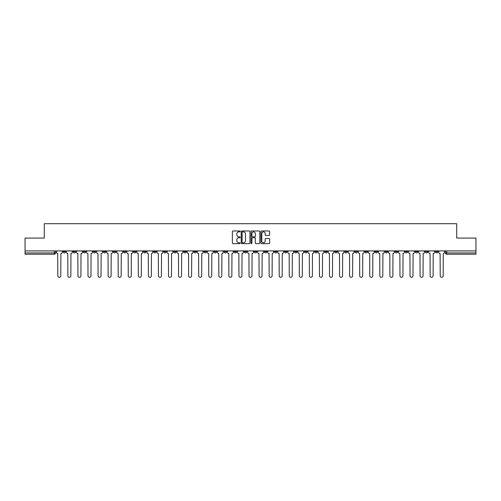 <?xml version="1.0" encoding="UTF-8"?>
<svg xmlns="http://www.w3.org/2000/svg" width="501" height="501" viewBox="0 0 501 501"><rect width="100%" height="100%" fill="white"/><g stroke="black" fill="none" stroke-linecap="round" stroke-linejoin="round"><path stroke-width="0.75" d="M240.179 231.418A0.445 0.445 0 0 0 239.735 230.98L233.009 230.98A0.633 0.633 0 0 0 232.376 231.612L232.376 243.01A0.633 0.633 0 0 0 233.009 243.643L239.735 243.643A0.445 0.445 0 0 0 240.179 243.198A0.445 0.445 0 0 0 239.735 242.753L238.864 242.753A2.029 2.029 0 0 1 236.841 240.73L236.841 239.779A2.029 2.029 0 0 1 238.864 237.75L239.735 237.75A0.445 0.445 0 0 0 240.179 237.311A0.445 0.445 0 0 0 239.735 236.867L238.864 236.867A2.029 2.029 0 0 1 236.841 234.837L236.841 233.892A2.029 2.029 0 0 1 238.864 231.863L239.735 231.863A0.445 0.445 0 0 0 240.179 231.418M395.126 250.92L395.126 251.627L397.706 251.627A1.29 1.29 0 0 1 396.416 252.917A1.29 1.29 0 0 1 395.126 251.627L395.126 250.92M334.743 250.92L334.743 251.627L337.323 251.627A1.29 1.29 0 0 1 336.033 252.917A1.29 1.29 0 0 1 334.743 251.627L334.743 250.92M324.679 250.92L324.679 251.627L327.266 251.627A1.29 1.29 0 0 1 325.976 252.917A1.29 1.29 0 0 1 324.679 251.627L324.679 250.92M264.303 250.92L264.303 251.627L266.883 251.627A1.29 1.29 0 0 1 265.593 252.917A1.29 1.29 0 0 1 264.303 251.627L264.303 250.92M254.239 250.92L254.239 251.627L256.819 251.627A1.29 1.29 0 0 1 255.529 252.917A1.29 1.29 0 0 1 254.239 251.627L254.239 250.92M244.181 250.92L244.181 251.627L246.761 251.627A1.29 1.29 0 0 1 245.471 252.917A1.29 1.29 0 0 1 244.181 251.627L244.181 250.92M224.053 250.92L224.053 251.627L226.634 251.627A1.29 1.29 0 0 1 225.344 252.917A1.29 1.29 0 0 1 224.053 251.627L224.053 250.92M203.926 251.627L203.926 250.92L203.926 251.627A1.29 1.29 0 0 0 205.216 252.917A1.29 1.29 0 0 1 203.926 251.627L206.506 251.627A1.29 1.29 0 0 1 205.216 252.917A1.29 1.29 0 0 0 206.506 251.627L206.506 250.92L206.506 251.627M193.862 251.627L193.862 250.92L193.862 251.627A1.29 1.29 0 0 0 195.152 252.917A1.29 1.29 0 0 1 193.862 251.627L196.442 251.627A1.29 1.29 0 0 1 195.152 252.917M183.798 251.627L183.798 250.92L183.798 251.627A1.29 1.29 0 0 0 185.088 252.917A1.29 1.29 0 0 1 183.798 251.627L186.378 251.627A1.29 1.29 0 0 1 185.088 252.917A1.29 1.29 0 0 0 186.378 251.627L186.378 250.92L186.378 251.627M173.734 250.92L173.734 251.627L176.321 251.627A1.29 1.29 0 0 1 175.024 252.917A1.29 1.29 0 0 1 173.734 251.627L173.734 250.92M163.677 250.92L163.677 251.627L166.257 251.627A1.29 1.29 0 0 1 164.967 252.917A1.29 1.29 0 0 1 163.677 251.627L163.677 250.92M153.613 250.92L153.613 251.627L156.193 251.627A1.29 1.29 0 0 1 154.903 252.917A1.29 1.29 0 0 1 153.613 251.627L153.613 250.92M143.549 251.627L143.549 250.92L143.549 251.627A1.29 1.29 0 0 0 144.839 252.917A1.29 1.29 0 0 1 143.549 251.627L146.129 251.627A1.29 1.29 0 0 1 144.839 252.917M123.421 251.627L123.421 250.92L123.421 251.627A1.29 1.29 0 0 0 124.711 252.917A1.29 1.29 0 0 1 123.421 251.627L126.001 251.627A1.29 1.29 0 0 1 124.711 252.917A1.29 1.29 0 0 0 126.001 251.627L126.001 250.92L126.001 251.627M113.358 251.627L113.358 250.92L113.358 251.627A1.29 1.29 0 0 0 114.648 252.917A1.29 1.29 0 0 1 113.358 251.627L115.938 251.627A1.29 1.29 0 0 1 114.648 252.917A1.29 1.29 0 0 0 115.938 251.627L115.938 250.92L115.938 251.627M103.294 251.627L103.294 250.92L103.294 251.627A1.29 1.29 0 0 0 104.584 252.917A1.29 1.29 0 0 1 103.294 251.627L105.874 251.627A1.29 1.29 0 0 1 104.584 252.917A1.29 1.29 0 0 0 105.874 251.627L105.874 250.92L105.874 251.627M93.236 251.627L93.236 250.92L93.236 251.627A1.29 1.29 0 0 0 94.526 252.917A1.29 1.29 0 0 1 93.236 251.627L95.816 251.627A1.29 1.29 0 0 1 94.526 252.917M83.172 251.627L83.172 250.92L83.172 251.627A1.29 1.29 0 0 0 84.462 252.917A1.29 1.29 0 0 1 83.172 251.627L85.752 251.627A1.29 1.29 0 0 1 84.462 252.917A1.29 1.29 0 0 0 85.752 251.627L85.752 250.92L85.752 251.627M73.108 251.627L73.108 250.92L73.108 251.627A1.29 1.29 0 0 0 74.398 252.917A1.29 1.29 0 0 1 73.108 251.627L75.689 251.627A1.29 1.29 0 0 1 74.398 252.917A1.29 1.29 0 0 0 75.689 251.627L75.689 250.92L75.689 251.627M269.006 235.439A0.633 0.633 0 0 0 269.638 234.806L269.638 231.612A0.633 0.633 0 0 0 269.006 230.98L261.535 230.98A0.633 0.633 0 0 0 260.902 231.612L260.902 243.01A0.633 0.633 0 0 0 261.535 243.643L269.006 243.643A0.633 0.633 0 0 0 269.638 243.01L269.638 239.146A0.633 0.633 0 0 0 269.006 238.514L265.806 238.514A0.633 0.633 0 0 0 265.173 239.146L265.173 241.062A1.691 1.691 0 0 1 263.482 242.753A1.691 1.691 0 0 1 261.785 241.062L261.785 233.56A1.691 1.691 0 0 1 263.482 231.863A1.691 1.691 0 0 1 265.173 233.56L265.173 234.806A0.633 0.633 0 0 0 265.806 235.439L269.006 235.439M25.05 250.92L25.05 238.081L44.276 238.081L44.276 223.696L456.724 223.696L456.724 238.081L475.95 238.081L475.95 250.92L25.05 250.92L25.05 252.917L55.561 252.917L55.561 250.92M249.949 231.612A0.633 0.633 0 0 0 249.31 230.98L241.839 230.98A0.633 0.633 0 0 0 241.206 231.612L241.206 243.01A0.633 0.633 0 0 0 241.839 243.643L249.31 243.643A0.633 0.633 0 0 0 249.949 243.01L249.949 231.612M251.69 230.98L259.161 230.98A0.633 0.633 0 0 1 259.794 231.612L259.794 243.01A0.633 0.633 0 0 1 259.161 243.643L255.961 243.643A0.633 0.633 0 0 1 255.328 243.01L255.328 238.382A0.633 0.633 0 0 0 254.696 237.75L252.573 237.75A0.633 0.633 0 0 0 251.94 238.382L251.94 243.198A0.445 0.445 0 0 1 251.496 243.643A0.445 0.445 0 0 1 251.051 243.198L251.051 231.612A0.633 0.633 0 0 1 251.69 230.98M445.439 250.92L445.439 252.917L475.95 252.917L475.95 254.207L446.729 254.207A1.29 1.29 0 0 1 445.439 252.917M475.95 250.92L475.95 252.917M55.561 252.917A1.29 1.29 0 0 1 54.271 254.207L25.05 254.207L25.05 252.917M437.955 250.92L437.955 251.627A1.29 1.29 0 0 1 436.665 252.917A1.29 1.29 0 0 1 435.375 251.627A1.29 1.29 0 0 0 436.665 252.917M435.375 250.92L435.375 251.627L437.955 251.627M427.892 250.92L427.892 251.627A1.29 1.29 0 0 1 426.601 252.917A1.29 1.29 0 0 1 425.311 251.627L427.892 251.627A1.29 1.29 0 0 1 426.601 252.917M425.311 250.92L425.311 251.627M417.828 250.92L417.828 251.627A1.29 1.29 0 0 1 416.538 252.917A1.29 1.29 0 0 1 415.248 251.627A1.29 1.29 0 0 0 416.538 252.917M415.248 250.92L415.248 251.627L417.828 251.627M407.764 250.92L407.764 251.627A1.29 1.29 0 0 1 406.474 252.917A1.29 1.29 0 0 1 405.184 251.627L407.764 251.627M405.184 250.92L405.184 251.627M397.706 250.92L397.706 251.627A1.29 1.29 0 0 1 396.416 252.917M387.642 250.92L387.642 251.627A1.29 1.29 0 0 1 386.352 252.917A1.29 1.29 0 0 1 385.062 251.627L387.642 251.627M385.062 250.92L385.062 251.627M377.579 250.92L377.579 251.627A1.29 1.29 0 0 1 376.289 252.917A1.29 1.29 0 0 1 374.998 251.627L377.579 251.627M374.998 250.92L374.998 251.627M367.515 250.92L367.515 251.627A1.29 1.29 0 0 1 366.225 252.917A1.29 1.29 0 0 1 364.935 251.627A1.29 1.29 0 0 0 366.225 252.917M364.935 250.92L364.935 251.627L367.515 251.627M357.451 250.92L357.451 251.627A1.29 1.29 0 0 1 356.161 252.917A1.29 1.29 0 0 1 354.871 251.627L357.451 251.627M354.871 250.92L354.871 251.627M347.387 250.92L347.387 251.627A1.29 1.29 0 0 1 346.097 252.917A1.29 1.29 0 0 1 344.807 251.627L347.387 251.627M344.807 250.92L344.807 251.627M337.323 250.92L337.323 251.627M327.266 250.92L327.266 251.627L327.266 250.92M317.202 250.92L317.202 251.627A1.29 1.29 0 0 1 315.912 252.917A1.29 1.29 0 0 1 314.622 251.627L317.202 251.627M314.622 250.92L314.622 251.627M307.138 250.92L307.138 251.627A1.29 1.29 0 0 1 305.848 252.917A1.29 1.29 0 0 1 304.558 251.627L307.138 251.627M304.558 250.92L304.558 251.627M297.074 250.92L297.074 251.627A1.29 1.29 0 0 1 295.784 252.917A1.29 1.29 0 0 1 294.494 251.627L297.074 251.627M294.494 250.92L294.494 251.627M287.01 250.92L287.01 251.627A1.29 1.29 0 0 1 285.72 252.917A1.29 1.29 0 0 1 284.43 251.627L287.01 251.627M284.43 250.92L284.43 251.627M276.947 250.92L276.947 251.627A1.29 1.29 0 0 1 275.656 252.917A1.29 1.29 0 0 1 274.366 251.627L276.947 251.627M274.366 250.92L274.366 251.627M266.883 250.92L266.883 251.627A1.29 1.29 0 0 1 265.593 252.917M256.819 250.92L256.819 251.627M246.761 251.627L246.761 250.92L246.761 251.627A1.29 1.29 0 0 1 245.471 252.917M236.697 250.92L236.697 251.627A1.29 1.29 0 0 1 235.407 252.917A1.29 1.29 0 0 1 234.117 251.627A1.29 1.29 0 0 0 235.407 252.917A1.29 1.29 0 0 0 236.697 251.627L234.117 251.627L234.117 250.92M226.634 251.627L226.634 250.92L226.634 251.627A1.29 1.29 0 0 1 225.344 252.917M216.57 250.92L216.57 251.627A1.29 1.29 0 0 1 215.28 252.917A1.29 1.29 0 0 1 213.99 251.627A1.29 1.29 0 0 0 215.28 252.917M213.99 250.92L213.99 251.627L216.57 251.627M196.442 250.92L196.442 251.627L196.442 250.92M176.321 251.627L176.321 250.92L176.321 251.627A1.29 1.29 0 0 1 175.024 252.917M166.257 251.627L166.257 250.92L166.257 251.627A1.29 1.29 0 0 1 164.967 252.917M156.193 251.627L156.193 250.92L156.193 251.627A1.29 1.29 0 0 1 154.903 252.917M146.129 250.92L146.129 251.627L146.129 250.92M136.065 251.627L136.065 250.92L136.065 251.627A1.29 1.29 0 0 1 134.775 252.917A1.29 1.29 0 0 1 133.485 251.627L136.065 251.627A1.29 1.29 0 0 1 134.775 252.917M133.485 250.92L133.485 251.627M95.816 250.92L95.816 251.627L95.816 250.92M65.625 250.92L65.625 251.627A1.29 1.29 0 0 1 64.335 252.917A1.29 1.29 0 0 1 63.045 251.627A1.29 1.29 0 0 0 64.335 252.917A1.29 1.29 0 0 0 65.625 251.627L65.625 250.92M63.045 250.92L63.045 251.627L65.625 251.627M242.54 231.863A0.445 0.445 0 0 0 242.096 232.307L242.096 242.309A0.445 0.445 0 0 0 242.54 242.753L243.455 242.753A2.029 2.029 0 0 0 245.484 240.73L245.484 233.892A2.029 2.029 0 0 0 243.455 231.863L242.54 231.863M255.328 233.591A1.691 1.691 0 0 0 253.631 231.894A1.691 1.691 0 0 0 251.94 233.591L251.94 236.234A0.633 0.633 0 0 0 252.573 236.867L254.696 236.867A0.633 0.633 0 0 0 255.328 236.234L255.328 233.591M56.431 250.92L56.431 252.272A1.29 1.29 0 0 0 57.721 253.562L57.822 275.819A1.484 1.484 0 0 0 59.306 277.303A1.484 1.484 0 0 0 60.784 275.819L60.884 253.562A1.29 1.29 0 0 0 62.174 252.272L62.174 250.92M66.495 250.92L66.495 252.272A1.29 1.29 0 0 0 67.785 253.562L67.879 275.819A1.484 1.484 0 0 0 69.363 277.303A1.484 1.484 0 0 0 70.848 275.819L70.948 253.562A1.29 1.29 0 0 0 72.238 252.272L72.238 250.92M76.559 250.92L76.559 252.272A1.29 1.29 0 0 0 77.849 253.562L77.943 275.819A1.484 1.484 0 0 0 79.427 277.303A1.484 1.484 0 0 0 80.911 275.819L81.012 253.562A1.29 1.29 0 0 0 82.302 252.272L82.302 250.92M86.623 250.92L86.623 252.272A1.29 1.29 0 0 0 87.913 253.562L88.007 275.819A1.484 1.484 0 0 0 89.491 277.303A1.484 1.484 0 0 0 90.975 275.819L91.069 253.562A1.29 1.29 0 0 0 92.359 252.272L92.359 250.92M96.687 250.92L96.687 252.272A1.29 1.29 0 0 0 97.977 253.562L98.071 275.819A1.484 1.484 0 0 0 99.555 277.303A1.484 1.484 0 0 0 101.039 275.819L101.133 253.562A1.29 1.29 0 0 0 102.423 252.272L102.423 250.92M106.744 250.92L106.744 252.272A1.29 1.29 0 0 0 108.041 253.562L108.135 275.819A1.484 1.484 0 0 0 109.619 277.303A1.484 1.484 0 0 0 111.103 275.819L111.197 253.562A1.29 1.29 0 0 0 112.487 252.272L112.487 250.92M116.808 250.92L116.808 252.272A1.29 1.29 0 0 0 118.098 253.562L118.198 275.819A1.484 1.484 0 0 0 119.683 277.303A1.484 1.484 0 0 0 121.167 275.819L121.261 253.562A1.29 1.29 0 0 0 122.551 252.272L122.551 250.92M126.872 250.92L126.872 252.272A1.29 1.29 0 0 0 128.162 253.562L128.262 275.819A1.484 1.484 0 0 0 129.746 277.303A1.484 1.484 0 0 0 131.231 275.819L131.325 253.562A1.29 1.29 0 0 0 132.615 252.272L132.615 250.92M136.936 250.92L136.936 252.272A1.29 1.29 0 0 0 138.226 253.562L138.326 275.819A1.484 1.484 0 0 0 139.804 277.303A1.484 1.484 0 0 0 141.288 275.819L141.388 253.562A1.29 1.29 0 0 0 142.679 252.272L142.679 250.92M147 250.92L147 252.272A1.29 1.29 0 0 0 148.29 253.562L148.384 275.819A1.484 1.484 0 0 0 149.868 277.303A1.484 1.484 0 0 0 151.352 275.819L151.452 253.562A1.29 1.29 0 0 0 152.742 252.272L152.742 250.92M157.064 250.92L157.064 252.272A1.29 1.29 0 0 0 158.354 253.562L158.448 275.819A1.484 1.484 0 0 0 159.932 277.303A1.484 1.484 0 0 0 161.416 275.819L161.516 253.562A1.29 1.29 0 0 0 162.806 252.272L162.806 250.92M167.127 250.92L167.127 252.272A1.29 1.29 0 0 0 168.417 253.562L168.511 275.819A1.484 1.484 0 0 0 169.996 277.303A1.484 1.484 0 0 0 171.48 275.819L171.574 253.562A1.29 1.29 0 0 0 172.864 252.272L172.864 250.92M177.191 250.92L177.191 252.272A1.29 1.29 0 0 0 178.481 253.562L178.575 275.819A1.484 1.484 0 0 0 180.059 277.303A1.484 1.484 0 0 0 181.544 275.819L181.638 253.562A1.29 1.29 0 0 0 182.928 252.272L182.928 250.92M187.249 250.92L187.249 252.272A1.29 1.29 0 0 0 188.539 253.562L188.639 275.819A1.484 1.484 0 0 0 190.123 277.303A1.484 1.484 0 0 0 191.607 275.819L191.701 253.562A1.29 1.29 0 0 0 192.991 252.272L192.991 250.92M197.313 250.92L197.313 252.272A1.29 1.29 0 0 0 198.603 253.562L198.703 275.819A1.484 1.484 0 0 0 200.187 277.303A1.484 1.484 0 0 0 201.671 275.819L201.765 253.562A1.29 1.29 0 0 0 203.055 252.272L203.055 250.92M207.376 250.92L207.376 252.272A1.29 1.29 0 0 0 208.666 253.562L208.767 275.819A1.484 1.484 0 0 0 210.251 277.303A1.484 1.484 0 0 0 211.729 275.819L211.829 253.562A1.29 1.29 0 0 0 213.119 252.272L213.119 250.92M217.44 250.92L217.44 252.272A1.29 1.29 0 0 0 218.73 253.562L218.824 275.819A1.484 1.484 0 0 0 220.308 277.303A1.484 1.484 0 0 0 221.793 275.819L221.893 253.562A1.29 1.29 0 0 0 223.183 252.272L223.183 250.92M227.504 250.92L227.504 252.272A1.29 1.29 0 0 0 228.794 253.562L228.888 275.819A1.484 1.484 0 0 0 230.372 277.303A1.484 1.484 0 0 0 231.857 275.819L231.957 253.562A1.29 1.29 0 0 0 233.247 252.272L233.247 250.92M237.568 250.92L237.568 252.272A1.29 1.29 0 0 0 238.858 253.562L238.952 275.819A1.484 1.484 0 0 0 240.436 277.303A1.484 1.484 0 0 0 241.92 275.819L242.014 253.562A1.29 1.29 0 0 0 243.311 252.272L243.311 250.92M247.632 250.92L247.632 252.272A1.29 1.29 0 0 0 248.922 253.562L249.016 275.819A1.484 1.484 0 0 0 250.5 277.303A1.484 1.484 0 0 0 251.984 275.819L252.078 253.562A1.29 1.29 0 0 0 253.368 252.272L253.368 250.92M257.689 250.92L257.689 252.272A1.29 1.29 0 0 0 258.986 253.562L259.08 275.819A1.484 1.484 0 0 0 260.564 277.303A1.484 1.484 0 0 0 262.048 275.819L262.142 253.562A1.29 1.29 0 0 0 263.432 252.272L263.432 250.92M267.753 250.92L267.753 252.272A1.29 1.29 0 0 0 269.043 253.562L269.143 275.819A1.484 1.484 0 0 0 270.628 277.303A1.484 1.484 0 0 0 272.112 275.819L272.206 253.562A1.29 1.29 0 0 0 273.496 252.272L273.496 250.92M277.817 250.92L277.817 252.272A1.29 1.29 0 0 0 279.107 253.562L279.207 275.819A1.484 1.484 0 0 0 280.692 277.303A1.484 1.484 0 0 0 282.176 275.819L282.27 253.562A1.29 1.29 0 0 0 283.56 252.272L283.56 250.92M287.881 250.92L287.881 252.272A1.29 1.29 0 0 0 289.171 253.562L289.271 275.819A1.484 1.484 0 0 0 290.749 277.303A1.484 1.484 0 0 0 292.233 275.819L292.334 253.562A1.29 1.29 0 0 0 293.624 252.272L293.624 250.92M297.945 250.92L297.945 252.272A1.29 1.29 0 0 0 299.235 253.562L299.329 275.819A1.484 1.484 0 0 0 300.813 277.303A1.484 1.484 0 0 0 302.297 275.819L302.397 253.562A1.29 1.29 0 0 0 303.687 252.272L303.687 250.92M308.009 250.92L308.009 252.272A1.29 1.29 0 0 0 309.299 253.562L309.393 275.819A1.484 1.484 0 0 0 310.877 277.303A1.484 1.484 0 0 0 312.361 275.819L312.461 253.562A1.29 1.29 0 0 0 313.751 252.272L313.751 250.92M318.072 250.92L318.072 252.272A1.29 1.29 0 0 0 319.362 253.562L319.456 275.819A1.484 1.484 0 0 0 320.941 277.303A1.484 1.484 0 0 0 322.425 275.819L322.519 253.562A1.29 1.29 0 0 0 323.809 252.272L323.809 250.92M328.136 250.92L328.136 252.272A1.29 1.29 0 0 0 329.426 253.562L329.52 275.819A1.484 1.484 0 0 0 331.004 277.303A1.484 1.484 0 0 0 332.489 275.819L332.583 253.562A1.29 1.29 0 0 0 333.873 252.272L333.873 250.92M338.194 250.92L338.194 252.272A1.29 1.29 0 0 0 339.484 253.562L339.584 275.819A1.484 1.484 0 0 0 341.068 277.303A1.484 1.484 0 0 0 342.552 275.819L342.646 253.562A1.29 1.29 0 0 0 343.937 252.272L343.937 250.92M348.258 250.92L348.258 252.272A1.29 1.29 0 0 0 349.548 253.562L349.648 275.819A1.484 1.484 0 0 0 351.132 277.303A1.484 1.484 0 0 0 352.616 275.819L352.71 253.562A1.29 1.29 0 0 0 354 252.272L354 250.92M358.321 250.92L358.321 252.272A1.29 1.29 0 0 0 359.612 253.562L359.712 275.819A1.484 1.484 0 0 0 361.196 277.303A1.484 1.484 0 0 0 362.674 275.819L362.774 253.562A1.29 1.29 0 0 0 364.064 252.272L364.064 250.92M368.385 250.92L368.385 252.272A1.29 1.29 0 0 0 369.675 253.562L369.769 275.819A1.484 1.484 0 0 0 371.254 277.303A1.484 1.484 0 0 0 372.738 275.819L372.838 253.562A1.29 1.29 0 0 0 374.128 252.272L374.128 250.92M378.449 250.92L378.449 252.272A1.29 1.29 0 0 0 379.739 253.562L379.833 275.819A1.484 1.484 0 0 0 381.317 277.303A1.484 1.484 0 0 0 382.802 275.819L382.902 253.562A1.29 1.29 0 0 0 384.192 252.272L384.192 250.92M388.513 250.92L388.513 252.272A1.29 1.29 0 0 0 389.803 253.562L389.897 275.819A1.484 1.484 0 0 0 391.381 277.303A1.484 1.484 0 0 0 392.865 275.819L392.959 253.562A1.29 1.29 0 0 0 394.256 252.272L394.256 250.92M398.577 250.92L398.577 252.272A1.29 1.29 0 0 0 399.867 253.562L399.961 275.819A1.484 1.484 0 0 0 401.445 277.303A1.484 1.484 0 0 0 402.929 275.819L403.023 253.562A1.29 1.29 0 0 0 404.313 252.272L404.313 250.92M408.641 250.92L408.641 252.272A1.29 1.29 0 0 0 409.931 253.562L410.025 275.819A1.484 1.484 0 0 0 411.509 277.303A1.484 1.484 0 0 0 412.993 275.819L413.087 253.562A1.29 1.29 0 0 0 414.377 252.272L414.377 250.92M418.698 250.92L418.698 252.272A1.29 1.29 0 0 0 419.988 253.562L420.088 275.819A1.484 1.484 0 0 0 421.573 277.303A1.484 1.484 0 0 0 423.057 275.819L423.151 253.562A1.29 1.29 0 0 0 424.441 252.272L424.441 250.92M428.762 250.92L428.762 252.272A1.29 1.29 0 0 0 430.052 253.562L430.152 275.819A1.484 1.484 0 0 0 431.637 277.303A1.484 1.484 0 0 0 433.121 275.819L433.215 253.562A1.29 1.29 0 0 0 434.505 252.272L434.505 250.92M438.826 250.92L438.826 252.272A1.29 1.29 0 0 0 440.116 253.562L440.216 275.819A1.484 1.484 0 0 0 441.694 277.303A1.484 1.484 0 0 0 443.178 275.819L443.279 253.562A1.29 1.29 0 0 0 444.569 252.272L444.569 250.92M54.271 250.92L54.271 254.207M446.729 250.92L446.729 254.207"/></g></svg>
